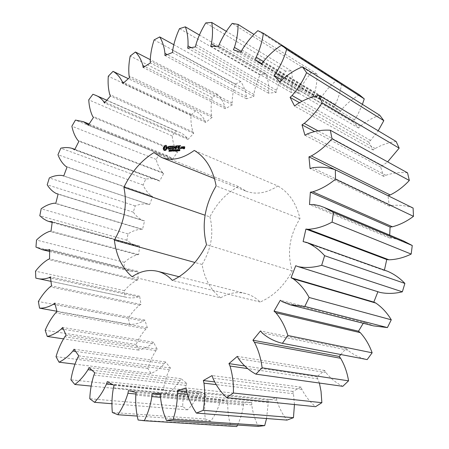 <?xml version="1.0" encoding="UTF-8"?>
<svg xmlns="http://www.w3.org/2000/svg" width="449" height="449" viewBox="0 0 449 449"><rect width="100%" height="100%" fill="white"/><g stroke="black" fill="none" stroke-linecap="round" stroke-linejoin="round"><path stroke-width="0.34" stroke-dasharray="2.25 1.68" d="M403.443 240.928L391.87 237.919L311.954 204.413M391.87 237.919L389.569 237.992L389.704 235.124M413.097 208.044C406.109 205.563 398.931 204.722 391.562 205.519L389.289 206.108L388.009 195.708M407.54 172.837C400.222 172.09 392.987 172.91 385.831 175.295L383.682 176.35L380.651 166.989L387.627 161.853M396.141 141.497C388.823 142.412 381.83 144.763 375.168 148.546L373.22 149.994L368.691 142.019L370.554 140.453L378.193 130.782M379.747 115.225C372.721 117.655 366.232 121.331 360.283 126.253L358.605 128.016L352.858 121.685L355.193 118.85L357.814 114.579L362.405 104.364M359.402 94.823C352.908 98.544 347.128 103.298 342.059 109.085L340.684 111.06L334.034 106.525L335.296 104.499C338.613 97.635 340.712 90.614 341.599 83.447M341.616 83.306L336.211 80.68C330.436 85.439 325.508 91.007 321.428 97.371L320.384 99.465L313.127 96.771L314.059 94.655C316.264 87.645 317.235 80.781 316.977 74.063L311.269 72.839C306.336 78.384 302.345 84.485 299.303 91.158L298.596 93.291L291.031 92.404L291.626 90.277C292.731 83.424 292.647 76.987 291.373 70.97L285.575 71.082C281.562 77.149 278.554 83.548 276.55 90.277L276.174 92.371L268.569 93.196L268.839 91.13C268.906 84.648 267.862 78.822 265.713 73.642L260.016 74.989C256.951 81.353 254.925 87.813 253.938 94.385L253.87 96.378L246.462 98.78L246.428 96.832C245.541 90.906 243.661 85.821 240.782 81.583L235.338 84.03C233.227 90.479 232.15 96.816 232.116 103.04L232.341 104.881L225.325 108.692L225.011 106.913C223.276 101.676 220.678 97.439 217.215 94.189L212.158 97.607C210.974 103.96 210.806 110.005 211.653 115.735L212.136 117.374L205.681 122.42L205.114 120.854C202.645 116.414 199.457 113.081 195.545 110.858L190.977 115.101C190.679 121.208 191.353 126.814 193.008 131.922L193.721 133.336L187.957 139.426L187.177 138.101C184.853 135.295 182.126 133.274 178.988 132.04L176.193 130.968L172.197 135.901C172.736 141.62 174.19 146.671 176.558 151.055L177.473 152.211L172.517 159.165L171.54 158.104L167.477 155.685L159.502 153.906L156.145 159.395C157.464 164.609 159.619 169.004 162.617 172.584L163.694 173.454L159.642 181.093L157.251 179.729C153.564 178.623 149.736 178.41 145.757 179.089L143.096 184.999C145.134 189.613 147.917 193.261 151.442 195.955L152.654 196.539L149.573 204.671L148.282 204.183C144 203.543 139.633 204.132 135.188 205.934L133.269 212.147C135.924 215.969 139.184 218.781 143.046 220.577L144.567 220.902L142.529 229.355L141.182 229.186C136.709 229.551 132.315 231.117 127.999 233.878L126.865 240.254L130.603 243.094L133.998 244.929L136.17 245.71L139.605 246.018L138.662 254.589L137.265 254.746C132.73 256.132 128.431 258.658 124.362 262.328L124.047 268.732L130.547 271.269L136.507 271.673L137.927 271.308L138.118 279.811L136.698 280.288C132.225 282.696 128.133 286.159 124.429 290.677L124.968 296.974L126.214 297.266C130.064 298.254 134.066 298.125 138.225 296.884L139.639 296.188L140.997 304.416L139.6 305.219C135.306 308.631 131.551 312.987 128.324 318.29L129.739 324.33C134.285 324.56 138.853 323.471 143.45 321.057L144.814 320.042L147.362 327.776L146.02 328.898C142.047 333.27 138.747 338.462 136.126 344.467L138.421 350.08C143.18 349.204 147.772 347.026 152.205 343.541L153.479 342.211L157.201 349.21L155.966 350.647C152.452 355.922 149.747 361.86 147.85 368.455L151.021 373.467C155.859 371.435 160.332 368.152 164.446 363.617L165.58 361.989L170.44 368.017L169.363 369.74C166.456 375.83 164.48 382.402 163.436 389.446L167.455 393.666C172.214 390.445 176.406 386.073 180.032 380.55L180.981 378.653L186.902 383.463L186.026 385.438C183.888 392.218 182.777 399.268 182.704 406.586L187.514 409.825C192.009 405.408 195.742 399.997 198.705 393.588L199.412 391.466L206.271 394.8L205.659 396.995C204.43 404.291 204.317 411.626 205.322 419.001L210.822 421.061C214.852 415.493 217.928 409.146 220.049 402.007L220.465 399.711L228.098 401.35L227.789 403.69C227.615 411.295 228.608 418.681 230.769 425.854L236.814 426.55M237.51 425.051C240.507 418.866 242.505 412.233 243.498 405.15L243.577 402.747L251.743 402.5L251.782 404.919C252.77 412.564 254.948 419.725 258.31 426.398M266.56 418.519L268.283 402.495L267.991 400.081L276.393 397.825L276.82 400.222C279.042 407.608 282.427 414.231 286.973 420.096M294.454 404.532L293.466 393.745L292.782 391.416L301.077 387.111L301.896 389.39C305.376 396.192 309.933 401.956 315.574 406.687M319.402 383.042L316.887 376.756L324.694 370.481L325.907 372.535C330.582 378.406 336.206 383.003 342.778 386.32M340.819 354.53L346.1 348.402L347.672 350.125C353.419 354.761 359.918 357.92 367.175 359.593M363.235 323.28L364.173 321.72L366.058 323.016L373.529 325.884M377.906 291.743L297.968 266.588M387.728 271.331L384.355 270.523L384.434 270.158M214.437 178.556L246.069 191.167L238.441 186.526C226.408 193.059 216.889 203.178 209.885 216.901L205.07 215.245M246.069 191.167C256.048 194.928 266.644 193.199 277.858 185.987L194.288 150.437M179.044 276.73L245.451 293.517C250.873 294.898 255.767 297.732 260.139 302.009C273.374 296.346 284.077 285.968 292.26 270.876C286.844 252.933 289.42 235.512 299.988 218.601C296.362 203.318 288.982 192.447 277.858 185.987M245.451 293.517C236.954 291.524 228.693 292.967 220.667 297.839L132.107 276.741M209.885 216.901C214.016 232.924 211.417 248.78 202.089 264.461C204.519 278.885 210.71 290.009 220.667 297.839M389.569 237.992L309.513 204.576M384.355 270.523L303.103 241.607M386.578 270.983L305.449 242.067M391.562 205.519L312.498 167.786M377.957 291.614L295.745 265.724M389.289 206.108L310.074 168.538M387.97 195.719L335.128 169.744M366.058 323.016L282.269 301.694M385.831 175.295L307.239 133.948M364.173 321.72L280.311 300.258M383.682 176.35L304.938 135.228M380.651 166.989L314.513 131.54M382.739 165.788L318.094 130.878M347.672 350.125L262.076 332.872M375.168 148.546L296.71 104.376M346.1 348.402L260.465 330.947M373.22 149.994L294.617 106.093M368.691 142.019L299.343 102.63M370.554 140.453L301.986 101.199M325.907 372.535L238.531 358.684M360.283 126.253L281.686 80.147M324.694 370.481L237.319 356.371M358.605 128.016L279.873 82.189M316.887 376.756L244.699 365.963M352.858 121.685L281.826 79.989M317.971 378.894L247.786 368.623M354.441 119.844L283.863 78.087M301.896 389.39L212.893 378.131M342.059 109.085L263.108 61.928M301.077 387.111L212.108 375.56M340.684 111.06L261.621 64.19M292.782 391.416L214.571 381.903M334.034 106.525L261.93 63.719M293.466 393.745L216.109 384.602M335.296 104.499L263.411 61.496M336.211 80.68L257.827 30.667M276.82 400.222L186.464 390.675M321.428 97.371L241.989 49.996M276.393 397.825L186.099 387.964M320.384 99.465L240.844 52.376M267.991 400.081L186.632 391.579M313.127 96.771L233.401 49.772M268.283 402.495L187.34 394.317M314.059 94.655L241.287 51.45M316.977 74.063L254.016 34.455M311.269 72.839L232.195 23.393M251.782 404.919L160.428 396.226M299.303 91.158L219.297 44.305M251.743 402.5L160.461 393.504M298.596 93.291L218.5 46.696M243.577 402.747L160.445 394.677M291.031 92.404L210.738 46.124M243.498 405.15L160.473 397.371M291.626 90.277L216.216 46.528M291.373 70.97L226.375 31.368M230.769 425.854L138.118 420.006M285.575 71.082L205.782 22.905M227.789 403.69L135.811 395.075M276.55 90.277L195.932 44.558M228.098 401.35L136.204 392.443M276.174 92.371L195.478 46.887M220.465 399.711L128.448 390.675M268.569 93.196L187.665 48.2M220.049 402.007L135.968 394.02M268.839 91.13L191.072 47.628M210.822 421.061L137.31 416.066M265.713 73.642L199.395 35.016M205.322 419.001L112.329 412.474M260.016 74.989L179.499 28.641M205.659 396.995L113.434 387.779M253.938 94.385L172.68 50.288M206.271 394.8L114.13 385.321M253.87 96.378L172.551 52.482M199.412 391.466L107.266 381.656M246.462 98.78L164.923 55.513M198.705 393.588L113.008 384.72M246.428 96.832L167.236 54.593M187.514 409.825L111.986 403.735M240.782 81.583L173.757 44.675M182.704 406.586L89.778 398.751M235.338 84.03L154.108 39.916M186.026 385.438L93.897 375.078M232.116 103.04L150.219 60.941M186.902 383.463L94.846 372.855M232.341 104.881L150.381 62.944M180.981 378.653L89.025 367.568M225.325 108.692L143.147 67.485M180.032 380.55L91.865 370.15M225.011 106.913L144.741 66.486M167.455 393.666L91.164 386.095M217.215 94.189L150.207 59.633M163.436 389.446L70.931 379.815M212.158 97.607L130.21 56.018M169.363 369.74L77.61 357.791M211.653 115.735L129.093 75.892M170.44 368.017L78.76 355.861M212.136 117.374L129.525 77.666M165.58 361.989L74.079 349.227M205.681 122.42L122.835 83.514M164.446 363.617L75.634 351.427M205.114 120.854L123.913 82.571M151.021 373.467L74.938 364.145M195.545 110.858L128.352 78.693M147.85 368.455L56.03 356.669M190.977 115.101L108.293 76.223M155.966 350.647L64.824 336.778M193.008 131.922L109.758 94.526M157.201 349.21L66.11 335.167M193.721 133.336L110.426 96.035M153.479 342.211L62.63 327.467M187.957 139.426L104.426 102.978M152.205 343.541L63.466 329.313M187.177 138.101L105.111 102.187M138.421 350.08L63.455 338.872M176.193 130.968L92.921 94.273M136.126 344.467L45.175 330.273M172.197 135.901L88.75 99.846M146.02 328.898L55.642 312.869M176.558 151.055L92.584 116.218M147.362 327.776L57.023 311.6M177.473 152.211L93.459 117.442M144.814 320.042L54.761 303.103M172.517 159.165L88.251 125.277M143.45 321.057L55.16 304.59M171.54 158.104L88.638 124.687M129.739 324.33L56.933 311.264M159.502 153.906L75.432 120.085M128.324 318.29L38.367 301.515M156.145 159.395L71.885 126.231M139.6 305.219L50.092 286.849M162.617 172.584L77.873 140.374M140.997 304.416L51.523 285.934M163.694 173.454L78.923 141.289M139.639 296.188L50.462 276.893M159.642 181.093L74.596 149.814M138.225 296.884L50.597 278.026M158.508 180.318L74.77 149.478M124.968 296.974L35.825 278.116M145.757 179.089L60.828 148.176M124.429 290.677L35.522 271.196M143.096 184.999L57.966 154.742M136.698 280.288L48.116 259.455M151.442 195.955L65.885 166.405M138.118 279.811L49.553 258.888M152.654 196.539L67.075 166.994M137.927 271.308L49.671 249.537M149.573 204.671L63.707 176.019M136.507 271.673L49.659 250.329M148.322 204.194L63.73 175.963L148.282 204.183M124.047 268.732L35.959 247.096M135.188 205.934L49.339 177.933M124.362 262.328L36.509 240.058M133.269 212.147L47.207 184.792M137.265 254.746L49.615 231.353M143.248 220.633L58.089 194.131L143.046 220.577M138.662 254.589L51.018 231.145M144.567 220.902L58.129 193.985M139.605 246.018L52.269 221.699M142.529 229.355L55.788 203.324M138.219 246.063L52.207 222.16M141.182 229.186L54.458 203.184M126.865 240.254L39.809 215.778M127.999 233.878L41.168 208.757M238.441 186.526L153.912 152.626M202.089 264.461L194.917 262.474M260.139 302.009L172.377 280.434M292.26 270.876L206.523 244.699M299.988 218.601L216.143 185.931M166.394 145.959L166.77 146.116L166.702 145.605M166.562 146.385L166.944 146.542L166.77 146.116M166.832 146.705L167.208 146.862L166.944 146.542M167.18 146.896L167.556 147.053L167.208 146.862M167.196 147.351L167.572 147.508L167.556 147.053M167.146 147.822L167.522 147.979L167.572 147.508M167.034 148.293L167.41 148.451L167.522 147.979M164.48 150.533L165.855 150.499L167.41 148.451M164.109 150.421L164.486 150.572M166.854 148.759L167.236 148.916M164.424 150.527L164.8 150.684M166.433 148.995L166.809 149.152M164.761 150.55L165.142 150.707M166.051 149.354L166.427 149.506M165.114 150.488L165.496 150.645M165.726 149.809L166.102 149.966M165.479 150.342L165.855 150.499M169.621 150.679L169.963 151.218L169.222 151.33M169.739 150.112L170.098 150.387L169.716 150.23L170.087 150.387L169.559 150.656M169.239 151.234L169.879 151.094L169.396 150.746M168.88 151.032L169.245 151.184L168.88 151.027M169.363 150.578L169.627 150.151M170.586 150.084L170.917 150.628L170.165 151.431L170.351 150.084M169.784 151.274L170.165 151.431M170.003 150.774L170.379 150.926M169.918 151.268L170.294 151.425M171.585 149.854L171.961 150.011L171.731 151.347L171.31 150.185L170.979 151.386L171.209 150.05L171.653 151.105L171.961 150.011M171.355 151.19L171.731 151.347M171.192 151.201L171.569 151.352M171.035 149.882L171.411 150.039M170.727 151.223L171.103 151.38M170.603 151.234L170.979 151.386M172.119 150.488L172.467 150.802L172.051 150.825L172.495 150.645M172.09 150.651L172.467 150.802M171.675 150.673L172.051 150.825M173.179 150.421L173.561 150.578L173.46 151.156L172.725 151.145M173.084 150.999L173.46 151.156M173.151 150.595L173.561 150.578M172.758 150.6L173.162 150.6M173.089 150.965L173.398 150.741M172.96 151.128L173.342 151.072M172.669 151.004L173.118 149.955M173.269 149.91L173.623 150.219L172.977 150.219L172.865 151.049M173.28 149.848L173.656 150.005M168.51 146.834L168.527 147.39M168.981 146.599L168.616 146.874M169.705 148.282L169.099 149.006M169.728 146.576L170.104 146.733L169.722 146.413M169.728 146.789L170.104 146.733M169.559 146.862L170.109 146.946M168.846 149.023L168.381 148.799M168.134 148.591L168.515 148.742M168.813 146.61L169.604 146.739M168.442 146.885L169.189 146.767M168.521 149.18L169.273 149.315L169.834 148.9L169.98 148.047L168.745 147.474L168.824 147.036M168.347 149.191L168.723 149.343M168.369 147.317L168.745 147.474M168.897 149.158L169.273 149.315M169.604 147.889L169.98 148.047M169.458 148.742L169.834 148.9M170.154 146.526L171.131 146.643L170.805 149.225L171.372 146.632L172.113 146.425L171.714 146.29M170.424 149.068L170.805 149.225M171.636 146.116L172.012 146.273M170.575 148.894L170.951 149.051M171.737 146.267L172.113 146.425M170.99 146.475L171.372 146.632M171.58 146.441L171.961 146.599M172.45 146.385L172.253 147.435M172.208 147.682L172.029 148.737M171.989 148.978L173.269 149.085L173.028 148.782M173.494 146.161L173.774 146.166M171.698 148.995L172.074 149.152M173.342 146.335L173.87 146.323M172.893 148.928L173.269 149.085M172.264 146.396L173.718 146.492M173.045 148.759L173.426 148.916M172.478 147.525L172.641 146.554M172.949 148.608L173.325 148.765M172.932 147.317L173.308 147.474L173.011 147.497M172.253 148.827L172.422 147.85L173.409 147.631M172.04 147.693L172.422 147.85M172.876 147.642L173.252 147.8M174.667 149.73L175.059 149.837L174.571 151.19L174.403 150.095L173.864 151.229L173.83 149.904L173.982 150.999L174.515 149.865L174.532 150.982L174.93 149.843M174.683 149.68L175.059 149.837M174.195 151.032L174.571 151.19M174.139 149.708L174.515 149.865M174.044 151.044L174.42 151.201M173.696 150.881L173.982 150.999M173.634 151.066L174.01 151.223M173.589 149.742L173.965 149.899M173.488 151.072L173.864 151.229M175.643 149.624L176.019 149.781L175.789 151.122L175.772 150.471L175.273 150.499L175.026 151.167L175.172 150.331M175.413 150.971L175.789 151.122M175.632 149.685L176.019 149.781M175.278 150.976L175.654 151.133M175.542 150.213L175.885 149.786M174.897 150.342L175.273 150.499M175.015 149.663L175.391 149.814L175.301 150.342M174.784 151.004L175.161 151.161M175.003 149.719L175.391 149.814M174.65 151.01L175.026 151.167M175.177 150.292L175.256 149.826M176.182 150.263L176.53 150.578L176.115 150.606L176.558 150.421M176.154 150.426L176.53 150.578M175.739 150.449L176.115 150.606M177.086 149.725L177.45 150.364L177.271 150.903L176.738 150.892M176.726 150.842L177.041 149.753M177.798 150.701L178.152 150.993L177.608 151.027L178.18 149.663L178.174 150.858M177.776 150.836L178.152 150.993M177.232 150.87L177.608 151.027M177.804 149.506L178.18 149.663M177.793 149.551L178.073 149.669M177.411 149.837L177.787 149.994M178.68 150.651L179.033 150.948L178.489 150.976L179.056 149.612L179.056 150.808M178.719 150.825L179.033 150.948M178.107 150.819L178.489 150.976M178.68 149.455L179.056 149.612M178.287 149.786L178.663 149.944M179.679 150.078L180.06 150.454L179.37 150.752M179.297 150.056L179.6 150.118M179.359 150.684L179.589 149.77L180.088 149.719L179.544 150.157M179.74 149.388L180.116 149.545M175.885 146.037L175.8 146.531M175.705 146.694L174.841 147.8M174.167 146.043L175.003 147.867M175.89 146.015L176.171 146.02M174.077 145.97L174.453 146.127M175.441 148.613L175.817 148.771L176.266 146.172M175.29 148.793L175.817 148.771M174.223 146.784L173.858 148.883L174.442 146.879L174.678 147.732M175.368 148.698L175.666 148.95M173.572 148.888L173.948 149.046M175.767 146.722L175.576 148.787M173.724 148.714L174.1 148.872M174.661 148.103L175.037 148.265L175.918 146.784M174.543 148.192L175.037 148.265M174.745 147.962L174.919 148.35M177.742 145.745L178.118 145.903L177.821 145.925M176.783 146.127L176.586 147.177M177.686 146.071L178.219 146.06M176.541 147.429L176.406 148.905L176.754 147.598L177.753 147.379L177.355 147.238M176.603 146.138L178.062 146.228M176.03 148.748L176.406 148.905M176.811 147.272L176.979 146.295M176.182 148.574L176.558 148.731M177.276 147.064L177.652 147.221M176.378 147.44L176.754 147.598M177.377 147.216L177.753 147.379M177.22 147.39L177.596 147.547M178.371 145.706L178.747 145.869L178.242 148.799L178.747 145.869M178.461 145.869L178.837 146.032M178.017 148.467L178.393 148.625M177.866 148.641L178.242 148.799M180.352 145.588L180.728 145.745M179.325 145.976L179.185 147.025M180.296 145.914L180.829 145.903M179.145 147.278L178.96 148.333M178.921 148.585L180.223 148.686L179.982 148.383M179.202 145.981L180.672 146.077M178.635 148.602L179.011 148.759M179.415 147.115L179.578 146.138M179.847 148.529L180.223 148.686M180.004 148.361L180.38 148.518M179.982 147.064L180.262 147.07M179.903 148.209L180.279 148.366M179.83 147.233L180.358 147.221M178.983 147.283L180.206 147.395M179.185 148.428L179.359 147.446M180.621 147.94L181.127 148.176L180.902 148.647L180.998 148.103M180.751 148.018L181.127 148.176M180.779 148.204L181.155 148.361M180.683 148.4L181.059 148.557M180.526 148.49L180.902 148.647M182.092 148.243L182.468 148.406L182.692 147.081L182.316 146.946L182.692 147.081M181.946 148.411L182.468 148.406M182.227 146.772L182.603 146.93M181.222 148.451L182.322 148.568M181.75 147.115L181.553 148.187M182.687 146.744L182.895 147.177M182.782 146.896L183.063 146.902M182.866 147.351L182.782 148.54L183.046 147.715L183.843 147.216L183.422 146.963M182.406 148.383L182.782 148.54M182.558 148.221L182.934 148.378M183.299 146.705L183.675 146.868M182.67 147.553L183.046 147.715M183.467 147.053L183.843 147.216M183.254 147.278L183.63 147.44M183.961 146.986L183.91 147.541M183.815 147.8L184.556 147.934L184.275 148.585M184.595 146.789L184.876 146.795M183.579 147.811L183.955 147.968M184.292 148.568L184.668 148.726L184.971 146.946M184.141 148.731L184.668 148.726M183.417 148.776L184.517 148.894M183.619 148.316L183.995 148.473M183.523 148.164L183.899 148.322M165.019 149.304L164.631 148.641L164.805 147.637L165.434 146.924L166.169 146.879M170.833 150.477L170.497 150.241L170.407 150.774L170.8 150.583L170.575 150.37M177.203 150.785L177.265 149.848L176.861 150.634L177.203 150.785L176.934 150.673M179.92 150.471L179.516 150.292L179.589 150.78L179.667 150.364M181.778 148.282L181.946 147.289L182.423 147.261L182.075 148.265M184.135 147.637L184.219 147.154L184.696 147.126L184.449 147.614M165.445 146.643L165.821 146.801M164.39 148.888L164.766 149.04M164.255 148.49L164.631 148.641M164.267 147.99L164.648 148.148M164.429 147.485L164.805 147.637M164.704 147.059L165.08 147.216M165.058 146.767L165.434 146.924M170.12 150.089L170.497 150.241M179.145 150.567L179.521 150.724M179.14 150.134L179.516 150.292M181.57 147.126L181.946 147.289M183.843 146.997L184.219 147.154M169.627 150.684L170.003 150.842M169.643 150.909L170.019 151.066M169.531 150.595L169.857 150.729M169.587 151.066L169.963 151.218M169.492 151.195L169.868 151.352M169.368 151.285L169.728 151.448M169.138 150.454L169.514 150.611M169.178 151.335L169.554 151.493M169.133 150.325L169.509 150.482M168.987 151.319L169.368 151.476M169.222 150.168L169.599 150.325M169.402 150.101L169.778 150.258M169.301 150.729L169.683 150.881M169.183 150.707L169.565 150.858M170.592 150.118L170.974 150.275M170.592 150.308L170.968 150.466M170.53 149.994L170.906 150.151M170.48 149.96L170.805 150.095M170.452 150.611L170.833 150.763M170.317 150.718L170.693 150.875M170.132 150.763L170.513 150.92M172.887 151.094L173.269 151.251M172.697 151.145L173.073 151.302M172.433 150.46L172.814 150.617M172.601 150.067L172.977 150.219M172.887 149.904L173.555 150.162M173.017 149.915L173.393 150.073M177.08 149.691L177.456 149.848M177.069 150.207L177.45 150.364M176.895 150.746L177.271 150.903M176.603 150.931L176.979 151.089M179.684 150.095L180.06 150.252M179.679 150.297L180.06 150.454M179.622 149.96L179.998 150.118M179.521 150.639L179.897 150.797M179.566 149.921L179.909 150.061M179.252 150.785L179.628 150.943M179.145 150.774L179.499 150.92M179.572 149.528L179.954 149.685M179.74 149.394L180.066 149.534M170.25 150.078L170.626 150.235M176.485 150.645L176.861 150.802M176.479 150.477L176.861 150.634M176.513 150.241L176.889 150.398M176.564 150.005L176.94 150.162M176.625 149.831L177.001 149.988M176.71 149.719L177.086 149.876M176.822 149.68L177.198 149.837M179.106 150.437L179.482 150.595M179.123 150.219L179.499 150.376M179.134 150.168L179.51 150.325M179.252 150.073L179.628 150.23M179.364 150.045L179.74 150.202M106.811 100.217L178.988 132.04M89.093 124.008L167.477 155.685M50.984 281.349L126.214 297.266M74.826 149.36L157.251 179.729M49.643 251.491L130.547 271.269M52.179 222.395L136.17 245.71M169.885 150.741L169.503 150.583M169.301 151.453L168.925 151.296M170.07 150.146L169.694 149.988M169.509 150.842L169.133 150.684M170.833 150.101L170.457 149.949M173.544 149.944L173.168 149.786M177.338 149.702L176.962 149.545M176.867 151.072L176.491 150.915M179.926 150.067L179.549 149.91M179.51 150.926L179.134 150.769"/><path stroke-width="0.67" d="M384.434 270.158L386.735 259.528L388.991 259.808C396.445 259.561 403.842 257.647 411.172 254.078L332.08 222.109L333.472 212.349L324.184 207.432L319.935 205.861L313.772 204.503L309.513 204.576L310.36 192.172L312.807 191.802C320.704 189.343 328.275 185.14 335.521 179.185L335.33 169.801C327.944 167.269 320.333 166.596 312.498 167.786L310.074 168.538L308.951 156.875L311.348 155.932C318.863 151.723 325.755 146.004 332.024 138.775L330.324 130.238C322.567 129.71 314.872 130.951 307.239 133.948L304.938 135.228L301.992 124.833L304.231 123.391C311.062 117.722 317.016 110.852 322.09 102.787L319.048 95.463C311.28 96.849 303.833 99.818 296.71 104.376L294.617 106.093L290.076 97.366L292.08 95.525C297.99 88.75 302.828 81.134 306.583 72.682L302.441 66.822C294.976 69.904 288.056 74.343 281.686 80.147L279.873 82.189L274.03 75.415L275.742 73.282C280.574 65.779 284.2 57.809 286.614 49.373L281.63 45.119C274.732 49.615 268.558 55.216 263.108 61.928L261.621 64.19L254.813 59.492L256.194 57.18C259.864 49.317 262.261 41.353 263.383 33.288L257.827 30.667C251.681 36.274 246.406 42.717 241.989 49.996L240.844 52.376L233.401 49.772L234.429 47.381C236.92 39.49 238.133 31.834 238.06 24.42L232.195 23.393C226.93 29.797 222.631 36.767 219.297 44.305L218.5 46.696L210.738 46.124L211.417 43.744C212.759 36.111 212.865 29.017 211.737 22.45L205.782 22.905C201.472 29.814 198.189 37.031 195.932 44.558L195.478 46.887L187.665 48.2L188.008 45.91C188.277 38.771 187.396 32.412 185.358 26.845L179.499 28.641C176.171 35.797 173.898 43.014 172.68 50.288L172.551 52.482L164.923 55.513L164.951 53.375C164.244 46.909 162.493 41.426 159.704 36.936L154.108 39.916C151.751 47.094 150.454 54.105 150.219 60.941L150.381 62.944L143.147 67.485L142.889 65.554C141.306 59.897 138.82 55.384 135.424 52.011L130.21 56.018C128.796 63.028 128.425 69.657 129.093 75.892L129.525 77.666L122.835 83.514L122.319 81.825C119.984 77.082 116.886 73.591 113.03 71.357L108.293 76.223C107.782 82.908 108.271 89.009 109.758 94.526L110.426 96.035L104.426 102.978L103.68 101.564C101.452 98.595 98.78 96.513 95.682 95.311L92.921 94.273L88.75 99.846C89.087 106.071 90.361 111.526 92.584 116.218L93.459 117.442L88.251 125.277L87.314 124.154L83.334 121.679L75.432 120.085L71.885 126.231C73.013 131.871 75.011 136.586 77.873 140.374L78.923 141.289L74.596 149.814L72.261 148.417C68.624 147.356 64.808 147.278 60.828 148.176L57.966 154.742C59.824 159.698 62.467 163.588 65.885 166.405L67.075 166.994L63.707 176.019L62.439 175.531C58.19 174.992 53.824 175.795 49.339 177.933L47.207 184.792C49.704 188.883 52.842 191.841 56.625 193.682L58.129 193.985L55.788 203.324L54.458 203.184C49.991 203.734 45.562 205.591 41.168 208.757L39.809 215.778L43.424 218.77L46.73 220.684L48.857 221.469L52.269 221.699L51.018 231.145L49.615 231.353C45.052 233.014 40.679 235.916 36.509 240.058L35.959 247.096L42.324 249.7L48.245 249.981L49.671 249.537L49.553 258.888L48.116 259.455C43.57 262.222 39.372 266.139 35.522 271.196L35.825 278.116L37.048 278.402C40.837 279.401 44.833 279.16 49.031 277.69L50.462 276.893L51.523 285.934L50.092 286.849C45.686 290.711 41.774 295.599 38.367 301.515L39.551 308.149C44.075 308.311 48.677 307.015 53.358 304.254L54.761 303.103L57.023 311.6L55.642 312.869C51.506 317.785 48.021 323.589 45.175 330.273L47.263 336.447C52.05 335.403 56.731 332.911 61.305 328.965L62.63 327.467L66.11 335.167L64.824 336.778C61.103 342.694 58.174 349.322 56.03 356.669L59.027 362.191C63.954 359.868 68.574 356.152 72.878 351.051L74.079 349.227L78.76 355.861L77.61 357.791C74.467 364.61 72.238 371.952 70.931 379.815L74.831 384.473C79.742 380.825 84.137 375.897 87.998 369.69L89.025 367.568L94.846 372.855L93.897 375.078C91.484 382.671 90.114 390.563 89.778 398.751L94.543 402.326C99.257 397.343 103.236 391.247 106.475 384.041L107.266 381.656L114.13 385.321L113.434 387.779C111.93 395.973 111.56 404.201 112.329 412.474L117.863 414.741C122.173 408.461 125.535 401.299 127.948 393.257L128.448 390.675L136.204 392.443L135.811 395.075C135.368 403.629 136.137 411.935 138.118 420.006L144.297 420.747C147.962 413.276 150.494 405.211 151.885 396.562L152.048 393.863L160.461 393.504L160.428 396.226C161.191 404.841 163.2 412.912 166.456 420.438L173.089 419.484C175.862 411.009 177.344 402.287 177.546 393.33L177.321 390.602L186.099 387.964L186.464 390.675C188.529 399.009 191.835 406.48 196.381 413.097L203.212 410.33C204.851 401.125 205.103 392.072 203.969 383.165L203.33 380.533L212.108 375.56L212.893 378.131C216.311 385.798 220.902 392.297 226.666 397.623L233.385 393.027C233.676 383.468 232.554 374.466 230.017 366.019L228.945 363.606L237.319 356.371L238.531 358.684C243.257 365.29 249.038 370.442 255.868 374.14L262.126 367.81C260.931 358.347 258.36 349.833 254.415 342.273L252.933 340.207L260.465 330.947L262.076 332.872C267.997 338.046 274.777 341.526 282.421 343.317L287.871 335.493C285.126 326.608 281.13 319.037 275.882 312.773L274.03 311.163L280.311 300.258L282.269 301.694L290.099 304.792L304.804 306.437L309.12 297.479C304.877 289.667 299.573 283.442 293.214 278.812L291.07 277.751L295.745 265.724L298.175 266.655C305.702 268.07 313.537 267.621 321.68 265.303L324.61 255.683C319.323 249.779 313.34 245.356 306.661 242.426L303.103 241.607L305.921 229.069L308.317 229.316C316.236 228.805 324.161 226.403 332.08 222.109M411.172 254.078L412.266 245.519L333.472 212.349M388.991 259.808L308.317 229.316M412.266 245.519L403.443 240.928L324.184 207.432M389.704 235.124L390.091 227.042L392.387 226.79C399.778 224.854 406.805 221.368 413.478 216.334L413.097 208.044L335.33 169.801M388.009 195.708L390.209 194.967C397.213 191.487 403.584 186.655 409.325 180.47L407.54 172.837L330.324 130.238M387.627 161.853L399.172 148.142L396.141 141.497L319.048 95.463M378.193 130.782L383.816 120.646L379.747 115.225L302.441 66.822M362.405 104.364L364.268 98.875L359.402 94.823L281.63 45.119M341.599 83.447L263.383 33.288M144.297 420.747L236.814 426.55L237.51 425.051M166.456 420.438L258.31 426.398L264.697 425.596L266.56 418.519M196.381 413.097L286.973 420.096L293.455 417.699L294.454 404.532M226.666 397.623L315.574 406.687L321.866 402.697L321.035 391.304L319.402 383.042M255.868 374.14L342.778 386.32L348.564 380.831C347.2 372.513 344.557 364.998 340.628 358.291L339.169 356.444L340.819 354.53M282.421 343.317L367.175 359.593L372.137 352.807C369.347 344.972 365.391 338.26 360.278 332.653L358.487 331.205L363.235 323.28M290.099 304.792L373.529 325.884L387.414 327.585L391.275 319.806C387.117 312.869 381.981 307.296 375.875 303.086L373.821 302.11L377.906 291.743M380.079 292.422L380.275 292.484C387.408 293.893 394.766 293.668 402.355 291.811L404.891 283.426C399.806 278.111 394.087 274.081 387.728 271.331L306.661 242.426M157.571 271.303C163.082 272.706 168.016 275.753 172.377 280.434C186.189 273.772 197.571 261.857 206.523 244.699C201.478 224.769 204.682 205.182 216.143 185.931C212.837 168.992 205.552 157.161 194.288 150.437C182.524 158.895 171.608 161.242 161.539 157.459L153.912 152.626C141.446 160.332 131.434 171.883 123.885 187.284C127.533 204.867 124.362 222.491 114.372 240.159C116.325 256.07 122.235 268.266 132.107 276.741C140.442 271.112 148.933 269.299 157.571 271.303L179.044 276.73M164.957 145.532L163.301 148.047L163.262 148.967L164.109 150.421L165.479 150.342L166.854 148.759L167.196 147.351L166.326 145.448L164.957 145.532L165.333 145.689L163.964 147.266L163.627 148.67L164.48 150.533M169.627 150.684L169.352 151.296L168.83 151.251L169.503 150.943L169.015 150.589L169.144 150.073L169.756 150.022L169.133 150.325L169.627 150.684M170.592 150.118L169.784 151.274L170.014 149.944L170.592 150.118M171.585 149.854L171.355 151.19L170.929 150.028L170.603 151.234L170.833 149.893L171.277 150.954L171.585 149.854M172.119 150.488L171.675 150.673L172.119 150.488M173.179 150.421L173.084 150.999L172.349 150.993L172.523 149.96L173.28 149.848L172.601 150.067L172.584 150.971L173.179 150.421M168.235 146.716L168.089 147.564L169.324 148.125L168.88 148.844L167.965 148.658L168.347 149.191L169.458 148.742L169.604 147.889L168.369 147.317L168.442 146.885L169.728 146.789L169.346 146.256L168.51 146.834M170.154 146.526L170.755 146.486L170.424 149.068L170.99 146.475L171.737 146.267L170.21 146.2L170.154 146.526M172.197 146.082L171.698 148.995L173.045 148.759L171.872 148.67L172.04 147.693L173.033 147.474L172.096 147.367L172.264 146.396L173.494 146.161L172.197 146.082L172.45 146.385M174.554 149.685L174.195 151.032L174.027 149.944L173.488 151.072L173.454 149.747L173.606 150.842L174.004 149.719L174.15 150.825L174.667 149.73M175.643 149.624L175.413 150.971L175.391 150.32L174.897 150.342L174.65 151.01L174.88 149.669L174.925 150.185L175.419 150.157L175.643 149.624M176.182 150.263L175.739 150.449L176.182 150.263M177.08 149.691L176.895 150.746L176.491 150.915L176.552 149.713L177.08 149.691M177.798 150.701L177.232 150.87L177.804 149.506L177.798 150.701M178.68 150.651L178.107 150.819L178.68 149.455L178.68 150.651M179.684 150.095L179.521 150.639L179.028 150.673L179.392 149.444L179.712 149.562L179.162 150L179.684 150.095M174.627 147.71L173.926 146.138L173.482 148.726L174.066 146.722L174.543 148.192L175.542 146.627L175.29 148.793L175.795 145.863L174.841 147.8M177.742 145.745L176.384 145.987L176.03 148.748L176.378 147.44L177.377 147.216L176.435 147.115L176.603 146.138L177.686 146.071L177.742 145.745M178.371 145.706L177.866 148.641L178.371 145.706M180.352 145.588L178.988 145.83L178.635 148.602L180.004 148.361L178.809 148.271L178.983 147.283L179.982 147.064L179.033 146.958L179.202 145.981L180.296 145.914L180.352 145.588M180.621 147.94L180.526 148.49L180.621 147.94M182.092 148.243L182.316 146.924L181.503 146.812L181.127 148.299L182.092 148.243M182.687 146.744L182.406 148.383L182.67 147.553L183.467 147.053L183.13 146.716L182.749 147.115L182.687 146.744M183.77 146.677L183.484 147.659L184.18 147.777L184.073 148.417L183.523 148.164L183.417 148.776L184.292 148.568L184.595 146.789L183.77 146.677L184.017 146.986M386.735 259.528L305.921 229.069M390.091 227.042L310.36 192.172M392.387 226.79L312.807 191.802M404.891 283.426L324.61 255.683M413.478 216.334L335.521 179.185M402.355 291.811L321.68 265.303M373.821 302.11L291.07 277.751M335.128 169.744L308.951 156.875M375.875 303.086L293.214 278.812M390.209 194.967L311.348 155.932M391.275 319.806L309.12 297.479M409.325 180.47L332.024 138.775M387.414 327.585L304.804 306.437M358.487 331.205L274.03 311.163M314.513 131.54L301.992 124.833M360.278 332.653L275.882 312.773M318.094 130.878L304.231 123.391M372.137 352.807L287.871 335.493M399.172 148.142L322.09 102.787M339.169 356.444L252.933 340.207M299.343 102.63L290.076 97.366M340.628 358.291L254.415 342.273M301.986 101.199L292.08 95.525M348.564 380.831L262.126 367.81M383.816 120.646L306.583 72.682M244.699 365.963L228.945 363.606M281.826 79.989L274.03 75.415M247.786 368.623L230.017 366.019M283.863 78.087L275.742 73.282M321.866 402.697L233.385 393.027M364.268 98.875L286.614 49.373M214.571 381.903L203.33 380.533M261.93 63.719L254.813 59.492M216.109 384.602L203.969 383.165M263.411 61.496L256.194 57.18M293.455 417.699L203.212 410.33M186.632 391.579L177.321 390.602M187.34 394.317L177.546 393.33M241.287 51.45L234.429 47.381M264.697 425.596L173.089 419.484M254.016 34.455L238.06 24.42M160.445 394.677L152.048 393.863M160.473 397.371L151.885 396.562M216.216 46.528L211.417 43.744M226.375 31.368L211.737 22.45M135.968 394.02L127.948 393.257M191.072 47.628L188.008 45.91M137.31 416.066L117.863 414.741M199.395 35.016L185.358 26.845M113.008 384.72L106.475 384.041M167.236 54.593L164.951 53.375M111.986 403.735L94.543 402.326M173.757 44.675L159.704 36.936M91.865 370.15L87.998 369.69M144.741 66.486L142.889 65.554M91.164 386.095L74.831 384.473M150.207 59.633L135.424 52.011M75.634 351.427L72.878 351.051M123.913 82.571L122.319 81.825M74.938 364.145L59.027 362.191M128.352 78.693L113.03 71.357M63.466 329.313L61.305 328.965M105.111 102.187L103.68 101.564M63.455 338.872L47.263 336.447M55.16 304.59L53.358 304.254M88.638 124.687L87.314 124.154M56.933 311.264L39.551 308.149M50.597 278.026L49.031 277.69M74.77 149.478L73.496 149.012M49.659 250.329L48.245 249.981M52.207 222.16L50.889 221.789M205.07 215.245L123.885 187.284M194.917 262.474L114.372 240.159M164.71 146.065L165.092 146.222M165.305 145.386L165.687 145.543L165.333 145.689M164.39 146.52L164.766 146.677M165.659 145.319L166.035 145.476L165.687 145.543M164.008 146.874L164.385 147.031M166.001 145.336L166.332 145.476M166.332 145.493L166.035 145.476M163.588 147.109L163.964 147.266M163.414 147.575L163.79 147.732M163.301 148.047L163.677 148.204M163.251 148.518L163.627 148.67M163.262 148.967L163.638 149.124M163.61 149.158L163.986 149.315M163.874 149.478L164.25 149.629M164.042 149.904L164.424 150.061M169.015 150.589L169.363 150.578M170.014 149.944L170.586 150.084M170.283 150.735L170.351 150.084L170.031 150.617M171.703 150.51L172.046 150.651M172.786 150.443L173.151 150.595M172.349 150.993L172.669 151.004M172.865 151.049L172.584 150.971M168.527 147.39L168.47 147.721L169.324 148.125M168.089 147.564L168.47 147.721M168.813 146.284L168.981 146.599M169.542 146.425L169.189 146.441M168.88 148.844L169.161 148.961M169.099 149.006L168.47 148.866M169.228 146.582L169.688 146.812M168.381 148.799L168.521 149.18M167.965 148.658L168.341 148.81M167.971 148.877L168.347 149.029M170.064 146.368L170.401 146.509M170.21 146.2L170.463 146.509M171.714 146.29L170.592 146.357M172.057 146.251L172.388 146.391M173.477 146.183L172.573 146.239M171.608 148.849L171.933 148.984M172.096 147.367L173.011 147.497M173.028 148.782L171.872 148.67M174.925 150.185L175.256 150.325M175.767 150.286L176.103 150.426M177.26 150.729L177.551 150.853M177.467 150.718L177.759 150.842M177.434 149.713L177.742 149.843M178.135 150.679L178.427 150.802M178.343 150.668L178.635 150.791M178.309 149.663L178.623 149.792M173.926 146.138L174.229 146.262M174.279 146.447L174.223 146.784M174.066 146.722L174.392 146.857M177.821 145.925L176.783 146.127M176.53 145.818L176.906 145.976M176.384 145.987L176.721 146.127M176.435 147.115L177.355 147.238M180.431 145.768L179.381 145.97M179.134 145.661L179.51 145.824M178.988 145.83L179.325 145.976M178.539 148.451L178.87 148.585M179.033 146.958L179.965 147.087M179.982 148.383L178.809 148.271M180.464 148.035L180.773 148.164M180.369 148.226L180.7 148.366M182.316 146.946L181.75 147.115M181.503 146.812L181.879 146.975M181.127 148.299L181.458 148.439M181.357 146.98L181.693 147.12M183.624 146.845L183.961 146.986M184.59 146.812L184.146 146.84M183.484 147.659L183.815 147.8M184.275 148.585L183.596 148.445M183.321 148.625L183.652 148.759M166.169 146.879L166.545 148.035L166.108 148.967L165.372 149.382L164.643 149.147L164.267 147.99L164.704 147.059L165.445 146.643L166.169 146.879M182.075 148.265L181.402 148.119L181.57 147.126L182.272 147.193M184.449 147.614L183.759 147.474L183.843 146.997L184.545 147.064M165.793 146.722L166.427 147.137M166.051 146.98L166.557 147.536M166.181 147.379L166.545 148.035M166.169 147.878L166.007 148.389L166.383 148.54M166.007 148.389L165.732 148.81L166.108 148.967M165.732 148.81L165.378 149.102L165.76 149.259M165.378 149.102L164.991 149.225L165.372 149.382M164.991 149.225L164.643 149.147M176.822 150.628L176.889 149.691L176.485 150.645L176.934 150.673M179.544 150.314L179.14 150.134L179.213 150.623L179.667 150.364M182.047 147.098L182.103 148.192M181.873 148.097L181.402 148.119M184.32 146.969L184.466 147.547M184.236 147.446L183.759 147.474M169.425 149.949L169.744 150.078M170.283 149.927L170.564 150.045M172.938 149.753L173.275 149.887M176.373 150.774L176.704 150.909M179.286 149.927L179.667 150.084M298.175 266.655L380.275 292.484M95.682 95.311L106.811 100.217M83.334 121.679L89.093 124.008M37.048 278.402L50.984 281.349M72.261 148.417L74.826 149.36M42.324 249.7L49.643 251.491M48.857 221.469L52.179 222.395M161.539 157.459L214.437 178.556"/></g></svg>
